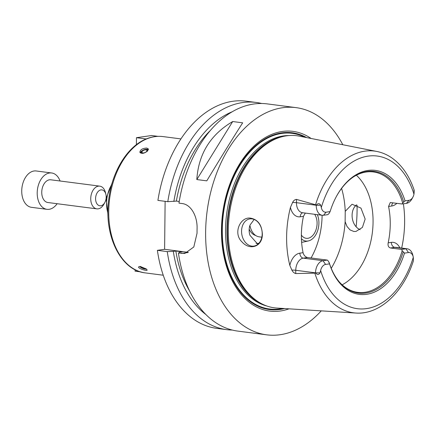 <?xml version="1.0" encoding="UTF-8"?>
<svg xmlns="http://www.w3.org/2000/svg" width="436" height="436" viewBox="0 0 436 436"><rect width="100%" height="100%" fill="white"/><g stroke="black" fill="none" stroke-linecap="round" stroke-linejoin="round"><path stroke-width="0.65" d="M57.127 203.716A18.328 11.985 -82.6 0 1 46.963 209.329A18.328 11.985 -82.6 0 1 37.267 191.251A18.328 11.985 -82.6 0 1 49.508 172.994A18.328 11.985 -82.6 0 1 51.677 172.978A18.328 11.985 -82.6 0 1 60.07 180.995M104.858 202.418L103.986 204.048A11.456 7.488 -82.6 0 1 96.83 208.86L47.846 202.511A11.456 7.488 -82.6 0 1 41.791 191.213A11.456 7.488 -82.6 0 1 49.437 179.806A11.456 7.488 -82.6 0 1 50.794 179.796L99.779 186.145A11.456 7.488 -82.6 0 1 105.468 192.625L105.899 194.423A8.017 5.243 -82.6 0 1 104.858 202.418A8.017 5.243 -82.6 0 1 96.034 201.852A8.017 5.243 -82.6 0 1 100.967 189.894A8.017 5.243 -82.6 0 1 105.899 194.423M46.963 209.329L31.496 207.323A18.328 11.985 -82.6 0 1 21.8 189.246A18.328 11.985 -82.6 0 1 34.041 170.988A18.328 11.985 -82.6 0 1 36.204 170.972L51.677 172.978M96.83 208.86A11.456 7.488 -82.6 0 1 90.775 197.563A11.456 7.488 -82.6 0 1 98.422 186.156A11.456 7.488 -82.6 0 1 99.779 186.145M140.403 271.846L135.067 271.154L135.084 269.71M157.968 136.348L151.608 135.525L136.463 137.694L146.196 138.959M136.463 137.694L136.392 144.687M146.796 148.071L148.387 148.97L147.537 151.036C144.251 153.559 141.695 154.001 139.869 152.349C140.207 149.684 142.512 148.256 146.796 148.071M140.316 266.5L146.3 268.979L147.177 270.075C147.014 271.339 137.727 268.402 138.599 266.859L140.316 266.5M148.409 149.684A4.583 2.24 -21.6 0 0 144.834 149.526L144.561 149.597A3.39 1.662 -21.6 0 0 143.084 150.186A3.39 1.662 -21.6 0 0 141.215 152.175A3.39 1.662 -21.6 0 0 142.61 153.368M143.084 150.186L142.834 150.316A4.583 2.24 -21.6 0 0 140.327 152.932M147.406 151.167A3.39 1.662 -21.6 0 0 144.561 149.597M146.398 151.652A2.643 1.297 -21.6 0 0 146.877 150.415A2.643 1.297 -21.6 0 0 143.94 150.186A2.643 1.297 -21.6 0 0 141.956 152.366A2.643 1.297 -21.6 0 0 143.842 152.889A2.643 1.297 -21.6 0 0 146.398 151.652M140.016 266.467A3.39 0.867 -159.4 0 0 140.234 266.946A3.39 0.867 -159.4 0 0 142.894 268.445A3.39 0.867 -159.4 0 0 145.886 269.067A3.39 0.867 -159.4 0 0 146.267 268.952M140.844 266.587A2.643 0.676 -159.4 0 0 140.719 266.707A2.643 0.676 -159.4 0 0 142.964 268.271A2.643 0.676 -159.4 0 0 145.673 268.565A2.643 0.676 -159.4 0 0 145.679 268.56M232.301 330.052A114.548 74.91 -82.6 0 1 226.676 329.649L216.79 328.368A114.548 74.91 -82.6 0 1 157.385 250.329L164.612 249.294L165.119 201.334M179.229 201.465L176.378 201.094L167.795 201.677L157.908 200.397A114.548 74.91 -82.6 0 1 246.236 101.174L256.123 102.455A114.548 74.91 -82.6 0 1 261.665 103.496M226.676 329.649A114.548 74.91 -82.6 0 1 167.271 251.616L157.385 250.329M205.923 314.552A109.104 71.346 -82.6 0 1 173.326 251.387L167.271 251.616M189.616 290.997A105.387 68.915 -82.6 0 1 175.855 251.027L173.326 251.387M321.267 310.863A114.548 74.91 -82.6 0 1 266.636 334.826A114.548 74.91 -82.6 0 1 206.048 221.848A114.548 74.91 -82.6 0 1 282.55 107.741A114.548 74.91 -82.6 0 1 296.082 107.632L267.29 103.899A114.548 74.91 -82.6 0 0 253.752 104.013A114.548 74.91 -82.6 0 0 178.956 203.127L181.97 203.519C191.219 204.424 197.535 216.567 197.077 228.704A114.548 74.91 97.4 0 0 197.034 233.244L193.807 246.983L184.864 253.436L178.433 253.06L179.768 252.226L182.297 251.861L175.855 251.027M296.082 107.632A114.548 74.91 -82.6 0 1 342.805 144.736M357.057 205.143A114.548 74.91 -82.6 0 1 356.13 226.769M266.636 334.826L237.838 331.098A114.548 74.91 -82.6 0 1 178.433 253.06M196.816 179.556C198.489 154.001 210.452 134.659 232.704 121.535L242.672 122.827C233.178 137.607 221.215 156.944 206.784 180.847L196.816 179.556L232.704 121.535M188.314 252.368L164.612 249.294M314.639 214.294A13.745 8.987 -82.6 0 1 315.942 229.968A13.745 8.987 -82.6 0 1 306.236 238.318A13.745 8.987 -82.6 0 1 301.38 235.102M317.321 214.643A16.503 10.791 -82.6 0 1 308.388 240.934A16.503 10.791 -82.6 0 1 301.434 238.819M308.388 240.934L303.276 242.062A18.328 11.985 -82.6 0 1 301.619 242.258M261.834 237.179L259.235 236.846A18.328 11.985 -82.6 0 1 250.041 226.066A18.328 11.985 -82.6 0 1 249.91 225.439A17.527 11.461 -82.6 0 0 249.953 225.663L250.041 226.066M255.714 235.505A17.527 11.461 -82.6 0 1 249.174 229.129M258.891 243.283A25.201 16.481 -82.6 0 1 256.074 243.359M322.1 215.259A61.629 40.303 -82.6 0 1 311.07 257.981M254.161 219.455L250.068 225.003C248.858 228.328 248.825 231.767 249.959 235.315L257.85 244.28M345.127 221.668L345.23 211.356L352.059 204.244L360.959 208.103L365.161 219.068L362.398 227.429L355.961 231.451L353.83 231.472L350.021 229.903L347.018 226.475L345.127 221.668A72.163 47.192 -82.6 0 1 331.24 268.331M360.12 229.69A13.745 10.23 81.8 0 1 352.288 218.191A13.745 10.23 81.8 0 1 356.43 204.865M262.194 233.838A13.745 10.23 -98.2 0 0 249.926 218.894A13.745 10.23 -98.2 0 0 241.751 233.952A13.745 10.23 -98.2 0 0 253.828 246.106A13.745 10.23 -98.2 0 0 262.194 233.838M251.158 218.267C258.085 219.831 261.818 225.09 262.363 234.039C262.592 246.656 249.921 250.907 242.056 241.991C232.404 232.993 240.781 215.815 251.158 218.267M315.522 272.903L315.528 272.838A11.178 7.314 -82.6 0 1 323.032 260.701L303.265 258.139L307.554 257.523L327.322 260.085L328.488 261.289L329.556 263.867L325.572 264.439A7.744 5.063 97.4 0 0 320.634 270.522L319.997 272.843C318.781 274.92 317.288 274.942 315.522 272.903L314.836 273.143A81.548 53.328 -82.6 0 0 355.847 313.037L276.942 308.072A86.769 56.745 -82.6 0 1 261.769 303.81A86.769 56.745 -82.6 0 1 229.385 214.496A86.769 56.745 -82.6 0 1 283.471 136.386A86.769 56.745 -82.6 0 1 286.556 135.819A86.769 56.745 -82.6 0 1 299.232 136.13L376.791 151.45A81.548 53.328 -82.6 0 0 364.878 151.156A81.548 53.328 -82.6 0 0 315.55 204.762L316.236 205.176C318.04 203.149 319.534 203.176 320.705 205.252L321.294 207.509A7.744 5.063 97.4 0 0 326.123 212.19L330.101 211.618L328.989 213.575L327.801 214.648L323.507 215.264A11.178 7.314 -82.6 0 1 322.188 215.275A11.178 7.314 -82.6 0 1 316.231 205.247L316.236 205.176M403.376 203.803A82.475 53.933 -82.6 0 1 401.67 248.079M314.836 273.143L295.722 273.552L295.761 270.276A11.178 7.314 -82.6 0 1 296.148 266.837A11.178 7.314 -82.6 0 1 303.265 258.139A4.583 3.412 81.8 0 1 299.875 253.153A15.761 10.306 97.4 0 0 289.842 265.415L291.858 270.091C292.807 271.95 294.098 273.105 295.722 273.552M289.842 265.415A83.047 54.309 -82.6 0 1 290.447 207.378A15.761 10.306 97.4 0 0 300.257 216.796L303.451 216.338A60.713 39.703 97.4 0 0 303.069 252.695L299.875 253.153M320.705 205.252L316.231 205.247L296.469 202.685L296.502 199.41C294.867 199.53 293.559 200.56 292.567 202.5L290.447 207.378M296.502 199.41L315.55 204.762M356.359 175.245A60.713 39.703 -82.6 0 1 372.3 233.02A60.713 39.703 -82.6 0 1 342.151 284.817M353.051 177.19A60.713 39.703 -82.6 0 1 366.213 172.002A60.713 39.703 -82.6 0 1 373.385 171.942A60.713 39.703 -82.6 0 1 402.673 203.007L405.044 200.871L409.023 200.298A7.744 5.063 97.4 0 0 412.947 197.05A7.744 5.063 97.4 0 0 413.966 194.216L414.2 191.84C414.146 189.606 414.053 189.377 413.917 191.164M355.847 313.037C379.674 314.868 403.393 292.371 413.393 260.853L413.306 257.229A7.744 5.063 97.4 0 0 413.241 256.924A7.744 5.063 97.4 0 0 408.478 252.548L404.499 253.12L402.172 250.716L401.643 249.425L405.932 248.809L394.76 247.365A4.583 3.412 81.8 0 1 391.37 242.378L388.176 242.836A60.713 39.703 97.4 0 0 388.558 206.473L390.275 202.538L402.117 203.988L402.673 203.007M388.176 242.836C387.702 245.653 388.465 247.37 390.471 247.98L394.76 247.365A11.178 7.314 -82.6 0 1 396.084 247.354L407.257 248.798A11.178 7.314 -82.6 0 1 412.81 255.125L413.241 256.924M401.643 249.425L390.471 247.98M402.172 250.716A60.713 39.703 -82.6 0 1 357.776 292.354A60.713 39.703 -82.6 0 1 339.453 282.097M307.554 257.523C305.32 256.951 303.827 255.338 303.069 252.695M303.451 216.338L305.309 213.084M325.572 264.439L323.032 260.701L327.322 260.085M403.164 251.943A61.372 40.134 -82.6 0 1 339.742 282.424A61.372 40.134 -82.6 0 1 329.191 262.554M404.499 253.12A62.517 40.886 -82.6 0 1 366.649 294.311A62.517 40.886 -82.6 0 1 329.556 263.867M408.478 252.548L405.932 248.809A11.178 7.314 -82.6 0 1 407.257 248.798M412.947 197.05L412.069 198.68A11.178 7.314 -82.6 0 1 406.412 203.372L402.117 203.988M336.145 196.93A61.372 40.134 -82.6 0 1 353.411 176.945A61.372 40.134 -82.6 0 1 403.687 201.966M330.101 211.618A62.517 40.886 -82.6 0 1 336.292 196.658A62.517 40.886 -82.6 0 1 405.044 200.871M284.501 308.546A89.135 58.288 -82.6 0 1 221.929 233.042A89.135 58.288 -82.6 0 1 281.77 132.855A89.135 58.288 -82.6 0 1 306.655 137.596M289.03 308.835A90.606 59.252 -82.6 0 1 221.548 236.263A90.606 59.252 -82.6 0 1 282.299 131.465A90.606 59.252 -82.6 0 1 311.113 138.479M176.378 201.094A105.387 68.915 -82.6 0 1 210.435 130.375M173.85 201.454A109.104 71.346 -82.6 0 1 232.214 111.763M167.795 201.677A114.548 74.91 -82.6 0 1 256.123 102.455M154.878 136.653A68.73 44.946 -82.6 0 1 163.004 136.582C157.456 135.885 151.924 136.648 146.414 138.871C127.394 146.224 111.801 171.844 108.678 199.895C103.844 235.598 120.685 270.456 145.33 272.903A68.73 44.946 -82.6 0 1 108.733 211.035A68.73 44.946 -82.6 0 1 147.036 138.795A68.73 44.946 -82.6 0 1 154.878 136.653M107.959 213.253A25.201 16.481 -82.6 0 1 111.654 184.733M188.02 252.509L181.447 253.452M341.601 188.406A72.163 47.192 -82.6 0 1 345.23 211.356M326.123 212.19L323.507 215.264M319.997 272.843L315.528 272.838L295.761 270.276A4.583 0.621 -179.4 0 0 291.858 270.091M322.188 215.275L302.421 212.708A11.178 7.314 -82.6 0 1 296.785 206.021A11.178 7.314 -82.6 0 1 296.469 202.685A4.583 0.621 0.6 0 0 292.567 202.5M321.294 207.509A76.97 50.336 -82.6 0 1 368.098 156.115A76.97 50.336 -82.6 0 1 413.966 194.216M413.306 257.229A76.97 50.336 -82.6 0 1 366.502 308.628A76.97 50.336 -82.6 0 1 320.634 270.522M409.023 200.298L406.412 203.372M302.775 212.757A4.583 3.412 -98.2 0 0 300.257 216.796M399.85 247.839A15.761 10.306 97.4 0 0 391.37 242.378M392.923 202.795A4.583 3.412 -98.2 0 0 391.751 206.015A15.761 10.306 97.4 0 0 396.858 203.301M388.558 206.473L391.751 206.015M261.769 303.81L260.668 303.238A86.333 56.457 -82.6 0 1 228.442 214.37A86.333 56.457 -82.6 0 1 282.261 136.659L283.471 136.386M262.69 304.274A86.257 56.408 -82.6 0 1 228.05 214.321A86.257 56.408 -82.6 0 1 284.479 136.174M266.995 306.061A86.257 56.408 -82.6 0 1 226.142 218.387A86.257 56.408 -82.6 0 1 283.455 135.928A86.257 56.408 -82.6 0 1 289.101 135.542M282.544 308.426A88.546 57.906 -82.6 0 1 222.3 231.521A88.546 57.906 -82.6 0 1 281.76 133.438A88.546 57.906 -82.6 0 1 304.737 137.22M180.918 138.91L163.004 136.582M163.249 275.225L145.33 272.903M145.886 269.067L146.36 269.017M140.234 266.946L139.776 266.456M107.997 215.139L106.101 198.511L112.172 182.924M414.113 189.943C409.415 176.144 402.265 165.664 392.656 158.502C387.746 154.933 382.454 152.584 376.791 151.45"/></g></svg>
